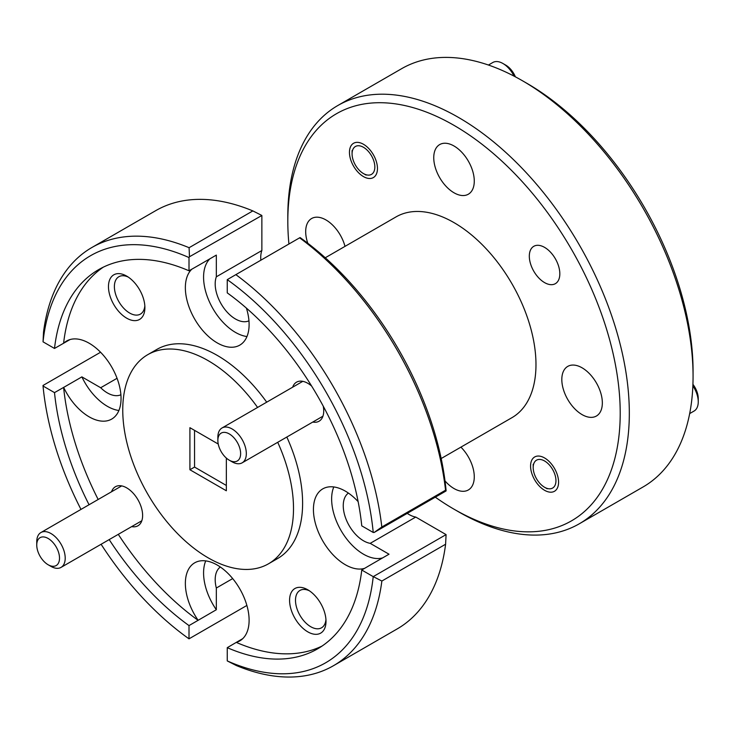 <?xml version="1.0" encoding="UTF-8"?>
<svg xmlns="http://www.w3.org/2000/svg" width="735" height="735" viewBox="0 0 735 735"><rect width="100%" height="100%" fill="white"/><g stroke="black" fill="none" stroke-linecap="round" stroke-linejoin="round"><path stroke-width="1.1" d="M50.981 566.4L48.133 564.756L50.981 566.4A20.121 11.622 60 0 0 61.042 567.392A20.121 11.622 60 0 0 64.129 551.268A20.121 11.622 60 0 0 50.981 533.537A20.121 11.622 60 0 0 40.921 532.535A20.121 11.622 60 0 0 36.75 541.75L36.75 545.039A16.096 9.298 -120 0 0 48.133 564.756L48.133 564.756A16.096 9.298 -120 0 0 59.517 558.177A16.096 9.298 -120 0 0 48.133 538.461A16.096 9.298 -120 0 0 36.75 545.039M544.571 487.268L547.189 488.775L544.571 487.268A16.096 9.298 -120 0 0 555.954 480.69A16.096 9.298 -120 0 0 544.571 460.974A16.096 9.298 -120 0 0 533.187 467.552A16.096 9.298 -120 0 0 544.571 487.268M692.93 384.341A16.096 9.298 60 0 1 698.25 398.545L698.25 401.825A20.121 11.622 -120 0 0 692.875 385.857M689.678 413.584L694.079 411.04A20.121 11.622 -120 0 0 698.25 401.825M515.391 76.835A16.096 9.298 60 0 0 505.753 65.13L502.905 63.486A20.121 11.622 -120 0 0 492.845 62.484L488.444 65.029M363.457 173.57L366.076 175.086L363.457 173.57A16.096 9.298 -120 0 0 374.841 167.001A16.096 9.298 -120 0 0 363.457 147.285A16.096 9.298 -120 0 0 352.074 153.854A16.096 9.298 -120 0 0 363.457 173.57M514.05 76.128A20.121 11.622 -120 0 0 502.905 63.486L505.753 65.13M226.343 485.458L194.554 467.074L194.527 430.352M579.309 523.779L643.061 486.974A241.484 139.42 -120 0 0 693.068 376.421L693.068 371.166A235.044 135.699 60 0 0 526.876 83.303A235.044 135.699 60 0 1 526.876 83.303L522.319 80.675A241.484 139.42 -120 0 0 401.576 68.713L337.824 105.518A241.484 139.42 60 0 1 458.566 117.471A241.484 139.42 60 0 1 616.325 330.272A241.484 139.42 60 0 1 579.309 523.779A241.484 139.42 60 0 1 458.566 511.817L458.566 511.817A241.484 139.42 60 0 1 458.566 511.808M435.304 497.163A235.044 135.699 -120 0 0 454.01 509.19L458.566 511.817L454.01 509.19A235.044 135.699 -120 0 0 454.019 509.19A235.044 135.699 -120 0 0 620.211 413.226A235.044 135.699 -120 0 0 454.019 125.363A235.044 135.699 -120 0 0 287.817 221.318A235.044 135.699 -120 0 0 288.919 244.002M287.817 221.318L287.817 216.062A241.484 139.42 60 0 1 337.824 105.518M236.266 665.506L227.253 660.912A235.044 135.699 -120 0 0 373.224 576.635L446.081 534.611L445.603 544.231L381.86 581.036A241.484 139.42 60 0 1 333.424 665.735A241.484 139.42 60 0 1 236.266 665.506M381.86 581.036L373.288 576.635M333.424 665.735L397.176 628.93A241.484 139.42 -120 0 0 445.603 544.231M446.081 534.611L415.744 517.063A28.656 16.547 60 0 1 409.046 514.509A28.656 16.547 60 0 1 407.236 513.37M299.604 237.837L300.11 237.58A235.044 135.699 60 0 1 446.081 490.41L446.081 490.943L374.152 532.471L381.805 527.013L445.548 490.208A241.484 139.42 -120 0 0 299.604 237.837L235.852 274.642A241.484 139.42 60 0 1 381.805 527.013M374.152 532.471L373.224 532.471A235.044 135.699 -120 0 0 227.253 279.64L235.852 274.642M445.548 490.208L446.081 490.943M248.963 320.818A28.656 16.547 60 0 1 235.448 318.981A28.656 16.547 60 0 1 216.329 276.81L261.862 250.525L261.862 215.493L189.465 256.754L189.005 257.553A235.044 135.699 -120 0 0 43.034 341.83L43.512 332.174A241.484 139.42 60 0 1 91.939 247.475A241.484 139.42 60 0 1 189.097 247.704L189.465 256.754M189.097 247.704L252.849 210.908A241.484 139.42 -120 0 0 155.691 210.669L91.939 247.475M252.849 210.908L261.403 215.226M43.034 341.83L54.5 348.454L70.045 339.552M101.099 544.267A235.044 135.699 -120 0 0 189.005 638.834L246.887 605.447M100.566 352.249L43.034 385.462L43.034 386.004A235.044 135.699 -120 0 0 80.979 509.41M197.834 265.693A45.074 26.028 -120 0 1 198.11 265.611L216.329 255.1L216.329 276.81M209.953 258.775A45.074 26.028 -120 0 0 206.939 295.58A45.074 26.028 -120 0 0 235.448 332.385A45.074 26.028 -120 0 0 246.96 336.547M191.945 269.093A45.074 26.028 -120 0 0 188.647 305.879A45.074 26.028 -120 0 0 217.238 342.905A45.074 26.028 -120 0 0 239.775 345.138A45.074 26.028 -120 0 0 246.409 308.121M370.596 564.921A45.074 26.028 -120 0 0 370.798 564.719L389.017 554.208L370.21 543.349A28.656 16.547 60 0 1 363.513 540.795A28.656 16.547 60 0 1 345.018 516.273A28.656 16.547 60 0 1 348.408 493.084M333.791 486.947A45.074 26.028 -120 0 0 363.513 554.208A45.074 26.028 -120 0 0 382.641 557.883M358.138 501.637A45.074 26.028 -120 0 0 345.303 491.109A45.074 26.028 -120 0 0 322.766 488.876A45.074 26.028 -120 0 0 315.857 525.001A45.074 26.028 -120 0 0 345.303 564.719A45.074 26.028 -120 0 0 364.698 568.32M205.726 560.888A45.074 26.028 -120 0 0 216.329 609.738L216.329 588.028A28.656 16.547 60 0 1 220.344 567.025M216.329 609.738L189.005 625.595L189.005 638.834M242.734 638.66L236.358 642.344A45.074 26.028 -120 0 0 239.775 640.892A45.074 26.028 -120 0 0 239.775 588.845A45.074 26.028 -120 0 0 194.701 562.817A45.074 26.028 -120 0 0 198.11 620.257M120.889 394.759A28.656 16.547 60 0 1 107.383 392.922A28.656 16.547 60 0 1 100.686 387.74L117.049 378.295M118.895 410.488A45.074 26.028 -120 0 1 107.383 406.326A45.074 26.028 -120 0 1 81.888 376.88L100.686 387.74M81.888 376.88L63.669 387.4A45.074 26.028 -120 0 0 89.174 416.846A45.074 26.028 -120 0 0 111.711 419.079A45.074 26.028 -120 0 0 118.62 382.953A45.074 26.028 -120 0 0 89.174 343.236A45.074 26.028 -120 0 0 66.637 341.003A45.074 26.028 -120 0 0 63.669 343.236M544.571 282.608A21.572 12.458 -120 0 0 555.357 283.673A21.572 12.458 -120 0 0 558.664 266.382A21.572 12.458 -120 0 0 544.571 247.373A21.572 12.458 -120 0 0 533.785 246.308A21.572 12.458 -120 0 0 530.477 263.599A21.572 12.458 -120 0 0 544.571 282.608M544.571 490.291A19.799 11.429 -120 0 0 554.475 491.274A19.799 11.429 -120 0 0 557.507 475.407A19.799 11.429 -120 0 0 544.571 457.951A19.799 11.429 -120 0 0 534.667 456.977A19.799 11.429 -120 0 0 531.635 472.844A19.799 11.429 -120 0 0 544.571 490.291M363.457 176.593A19.799 11.429 -120 0 0 373.362 177.576A19.799 11.429 -120 0 0 376.393 161.709A19.799 11.429 -120 0 0 363.457 144.262A19.799 11.429 -120 0 0 353.563 143.279A19.799 11.429 -120 0 0 350.521 159.146A19.799 11.429 -120 0 0 363.457 176.593M63.669 387.4L54.5 392.619L43.034 386.004M236.358 642.344L227.253 647.673L227.253 660.912M216.329 588.028L232.692 578.583M227.253 279.64L227.253 292.879A218.947 126.411 -120 0 1 361.758 525.847L373.224 532.471M370.21 543.349L415.744 517.063M370.798 564.719L361.758 570.02L373.224 576.635M198.11 265.611L189.005 270.792L189.005 257.553M307.79 631.852A25.762 14.875 -120 0 0 326.009 621.341A25.762 14.875 -120 0 0 307.79 589.792L307.79 589.792A25.762 14.875 -120 0 0 289.581 600.311A25.762 14.875 -120 0 0 307.79 631.852M309.334 590.765A21.572 12.458 -120 0 0 299.963 590.435A21.572 12.458 -120 0 0 296.655 607.716A21.572 12.458 -120 0 0 310.749 626.725A21.572 12.458 -120 0 0 321.535 627.8A21.572 12.458 -120 0 0 325.945 619.513M126.677 318.163A25.762 14.875 -120 0 0 144.896 307.643A25.762 14.875 -120 0 0 126.677 276.094L126.677 276.094A25.762 14.875 -120 0 0 108.468 286.613A25.762 14.875 -120 0 0 126.677 318.163M128.23 277.067A21.572 12.458 -120 0 0 118.85 276.737A21.572 12.458 -120 0 0 115.551 294.028A21.572 12.458 -120 0 0 129.636 313.036A21.572 12.458 -120 0 0 140.422 314.102A21.572 12.458 -120 0 0 144.832 305.824M312.779 422.055A22.537 13.009 -120 0 0 323.731 410.893A22.537 13.009 -120 0 0 323.262 406.189M311.64 386.05A22.537 13.009 -120 0 0 307.79 383.293L307.79 383.293A22.537 13.009 -120 0 0 292.659 387.198M131.666 526.618A22.537 13.009 -120 0 0 142.618 515.465A22.537 13.009 -120 0 0 126.677 487.856L126.677 487.856A22.537 13.009 -120 0 0 111.545 491.761M441.175 458.53L511.973 417.655A115.909 66.922 -120 0 0 529.742 324.778A115.909 66.922 -120 0 0 454.019 222.631A115.909 66.922 -120 0 0 396.064 216.889L325.265 257.764M445.006 480.911A28.656 16.547 -120 0 0 454.019 488.545A28.656 16.547 -120 0 0 468.342 489.969A28.656 16.547 -120 0 0 460.909 447.137M345 246.372A28.656 16.547 -120 0 0 325.954 219.94A28.656 16.547 -120 0 0 311.622 218.516A28.656 16.547 -120 0 0 307.8 243.257M454.019 145.999A28.656 16.547 -120 0 0 439.686 144.575A28.656 16.547 -120 0 0 435.295 167.543A28.656 16.547 -120 0 0 454.019 192.79A28.656 16.547 -120 0 0 468.342 194.215A28.656 16.547 -120 0 0 472.734 171.246A28.656 16.547 -120 0 0 454.019 145.999M582.083 367.812A28.656 16.547 -120 0 0 567.751 366.397A28.656 16.547 -120 0 0 563.359 389.357A28.656 16.547 -120 0 0 582.083 414.613A28.656 16.547 -120 0 0 596.407 416.028A28.656 16.547 -120 0 0 600.798 393.069A28.656 16.547 -120 0 0 582.083 367.812M266.704 402.183A120.742 69.715 -120 0 0 217.238 355.391A120.742 69.715 -120 0 0 156.867 349.41L147.763 354.665A120.742 69.715 -120 0 0 129.25 451.419A120.742 69.715 -120 0 0 208.134 557.819A120.742 69.715 -120 0 0 268.495 563.8A120.742 69.715 -120 0 0 277.72 442.295M257.59 407.438A120.742 69.715 -120 0 0 208.134 360.646A120.742 69.715 -120 0 0 147.763 354.665M218.24 444.041L189.915 427.687L189.915 469.748L226.343 490.778L226.343 458.08M189.005 270.792A218.947 126.411 -120 0 0 98.655 269.626A218.947 126.411 -120 0 0 54.5 348.454M103.304 267.154A218.947 126.411 -120 0 0 63.605 343.199M260.842 260.208A28.656 16.547 60 0 1 261.862 250.525M227.253 647.673A218.947 126.411 -120 0 0 317.603 648.849A218.947 126.411 -120 0 0 361.758 570.02M54.5 392.619A218.947 126.411 -120 0 0 89.054 504.743M109.184 539.6A218.947 126.411 -120 0 0 189.005 625.595M236.358 642.418A218.947 126.411 -120 0 0 322.059 646.056M63.605 387.363A218.947 126.411 -120 0 0 98.168 499.488M118.289 534.345A218.947 126.411 -120 0 0 198.11 620.331M268.495 563.8L277.61 558.545A120.742 69.715 -120 0 0 286.825 437.04M189.915 469.748L194.554 467.074M693.068 376.421A241.484 139.42 -120 0 0 522.319 80.666L526.876 83.303M232.095 461.828L229.246 460.183L232.095 461.828A20.121 11.622 60 0 0 242.155 462.829A20.121 11.622 60 0 0 245.242 446.705A20.121 11.622 60 0 0 232.095 428.964A20.121 11.622 60 0 0 222.034 427.972A20.121 11.622 60 0 0 217.863 437.187L217.863 440.467A16.096 9.298 -120 0 0 229.246 460.183L229.246 460.183A16.096 9.298 -120 0 0 240.63 453.614A16.096 9.298 -120 0 0 229.246 433.898A16.096 9.298 -120 0 0 217.863 440.467M121.698 485.899L40.921 532.535M141.818 520.757L61.042 567.392M533.187 467.552L533.187 464.263M352.074 153.854L352.074 150.565M302.802 381.336L222.034 427.972M322.931 416.194L242.155 462.829"/></g></svg>
